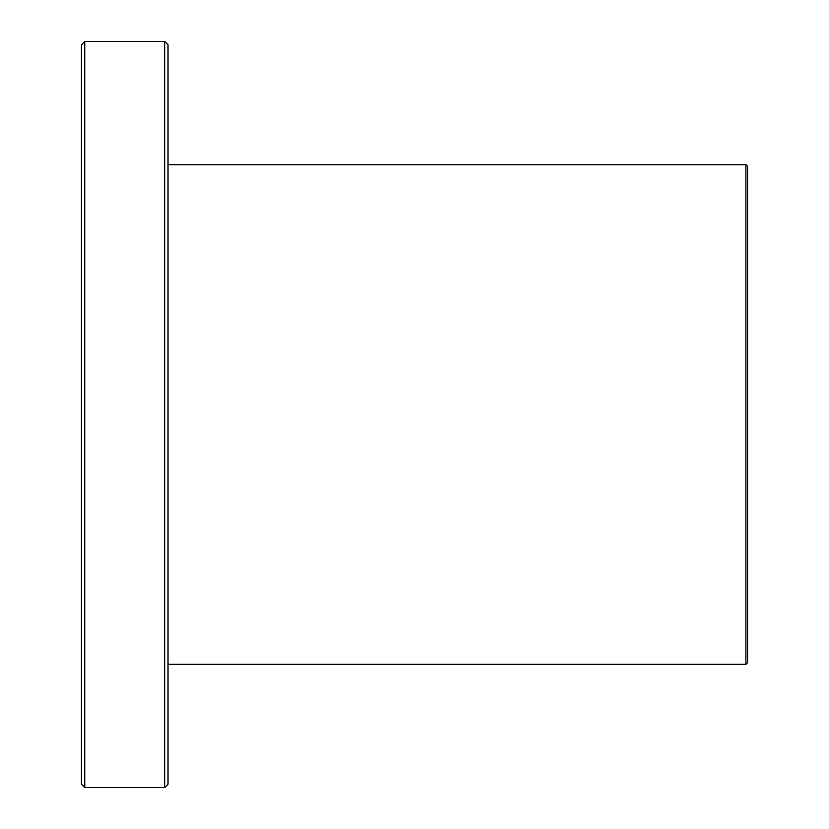 <?xml version="1.0" encoding="UTF-8"?>
<svg xmlns="http://www.w3.org/2000/svg" width="829" height="829" viewBox="0 0 829 829"><rect width="100%" height="100%" fill="white"/><g stroke="black" fill="none" stroke-linecap="round" stroke-linejoin="round"><path stroke-width="1.24" d="M747.582 414.5L747.582 166.36L745.913 164.691L745.913 664.309L747.582 662.64L747.582 414.5L747.582 581.036M84.755 41.45L81.418 44.776L81.418 784.224L84.755 787.55L84.755 41.45L164.691 41.45L164.691 787.55L84.755 787.55M164.691 787.55L168.018 784.224L168.018 44.776L164.691 41.45M168.018 664.309L745.913 664.309M168.018 164.691L745.913 164.691"/></g></svg>
